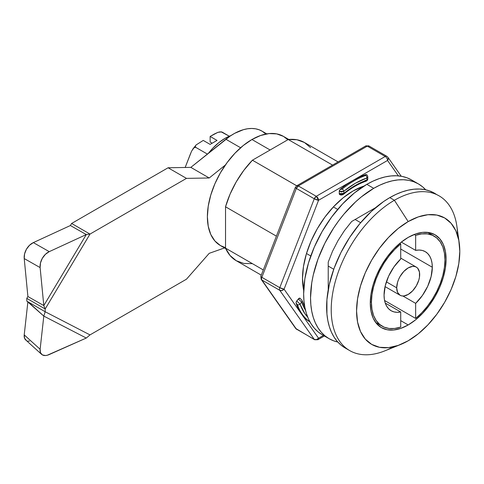 <?xml version="1.0" encoding="UTF-8"?>
<svg xmlns="http://www.w3.org/2000/svg" width="484" height="484" viewBox="0 0 484 484"><rect width="100%" height="100%" fill="white"/><g stroke="black" fill="none" stroke-linecap="round" stroke-linejoin="round"><path stroke-width="0.73" d="M287.847 139.749L283.467 136.391L276.715 133.893L269.007 133.584L260.646 135.484L251.952 139.513L270.102 149.992L251.952 139.513A63.035 36.391 120 0 0 210.77 195.064A63.035 36.391 120 0 0 220.438 245.569L225.532 247.687M436.719 194.616A89.352 51.588 120 0 0 434.481 193.189A89.352 51.588 120 0 0 389.801 197.611A89.352 51.588 120 0 0 331.431 276.352A89.352 51.588 120 0 0 345.128 347.954L349.72 350.604A89.352 51.588 -60 0 1 336.029 279.008A89.352 51.588 -60 0 1 394.399 200.267L389.801 197.611L394.399 200.267A89.352 51.588 120 0 0 331.395 304.127A89.352 51.588 120 0 0 384.943 350.815L400.462 344.572A72.993 42.144 -60 0 1 356.714 306.426A72.993 42.144 -60 0 1 408.187 221.581L394.399 200.267L408.187 221.581L418.255 216.917L427.935 214.714L436.858 215.071L444.681 217.969L451.1 223.293L455.874 230.844L458.808 240.33L459.8 251.384L458.808 263.58L455.874 276.461L451.1 289.517L444.681 302.252L436.858 314.183L427.935 324.843L418.255 333.827L408.187 340.784A72.993 42.144 -60 0 1 400.462 344.572M393.177 346.871A89.352 51.588 -60 0 1 349.72 350.604M408.187 237.408A53.609 30.952 -60 0 1 434.989 234.752A53.609 30.952 -60 0 1 443.211 277.713A53.609 30.952 -60 0 1 408.187 324.958L400.716 320.644L408.187 324.958A53.609 30.952 -60 0 1 381.38 327.614A53.609 30.952 -60 0 1 373.164 284.652A53.609 30.952 -60 0 1 408.187 237.408L400.788 242.52L393.68 249.115L387.121 256.943L381.38 265.704L376.667 275.063L373.164 284.652L371.004 294.109L370.278 303.069L371.004 311.188L373.164 318.157L376.667 323.699L381.38 327.614L387.121 329.737L393.68 330.003L400.788 328.388L408.187 324.958L415.581 319.845L422.689 313.251L429.248 305.422L434.989 296.662L439.708 287.302L443.211 277.713L445.365 268.257L446.097 259.297L445.365 251.178L443.211 244.208L439.708 238.666L434.989 234.752L429.248 232.629L422.689 232.362L415.581 233.978L408.187 237.408M408.187 340.784L398.114 345.449L388.434 347.651L379.51 347.294L371.688 344.396L365.269 339.072L360.501 331.522L357.561 322.035L356.569 310.982L357.561 298.785L360.501 285.905L365.269 272.849L371.688 260.108L379.51 248.183L388.434 237.523L398.114 228.539L408.187 221.581A72.993 42.144 -60 0 1 459.219 242.799A72.993 42.144 -60 0 1 408.187 340.784M459.219 242.799L456.872 226.24A89.352 51.588 120 0 0 394.399 200.267A89.352 51.588 -60 0 1 439.079 195.838A89.352 51.588 -60 0 1 457.568 235.339M288.24 139.525L332.55 165.104L288.24 139.525L252.424 160.198L288.24 139.525A68.232 39.398 120 0 1 304.448 142.502L296.886 139.749L288.24 139.525M360.647 222.682L355.123 219.494L360.647 222.682M337.669 209.415L333.373 206.934L337.669 209.415M296.734 185.783L252.424 160.198L243.779 170.41L236.216 181.899L230.051 194.187L225.532 206.783L276.406 236.156L225.532 206.783L225.532 248.141L225.532 206.783A68.232 39.398 120 0 1 252.424 160.198L296.71 185.796A3.249 1.875 60 0 1 298.338 185.953A3.249 1.875 120 0 0 296.347 188.433A3.249 0.684 -158.8 0 1 295.307 187.435A3.249 0.684 -158.8 0 1 295.307 187.429L296.71 185.796L365.692 145.968L367.314 146.132A3.249 1.875 -120 0 0 365.692 145.968L368.941 145.968A3.249 1.875 120 0 0 367.314 146.132L298.338 185.953L296.71 185.796M261.275 275.154L236.216 260.688L230.051 255.516L225.532 248.141L263.296 269.939L225.532 248.141A68.232 39.398 120 0 0 236.216 260.688L243.779 263.441L252.424 263.665M306.481 253.519L310.776 256L306.481 253.519M328.231 266.073L333.754 269.261L328.231 266.073M288.785 139.465L283.467 136.391A63.035 36.391 120 0 0 251.952 139.513L243.258 145.527L234.897 153.283L227.19 162.485L220.432 172.788L214.89 183.787L210.77 195.064L208.235 206.178L207.382 216.717L208.235 226.264L210.77 234.456L214.89 240.971L220.432 245.569L225.756 248.643M310.613 147.674L304.448 142.502L338.074 161.916M439.079 195.838L429.889 191.035L424.91 189.643L419.586 189.032L413.983 189.208L408.145 190.164L402.131 191.9L395.997 194.393L389.801 197.611L383.612 201.538L371.464 211.345L360.023 223.427L349.72 237.317L340.966 252.485L334.081 268.348L329.344 284.302L326.924 299.723L326.924 314.025L327.837 320.583L329.344 326.658L331.431 332.193L334.081 337.136L337.269 341.432L340.966 345.05L345.128 347.954M415.653 235.309A51.988 30.014 -60 0 1 434.178 236.162A51.988 30.014 -60 0 1 444.947 259.956L444.409 253.053L442.824 246.967L440.228 241.873L436.695 237.928L432.339 235.236L427.275 233.887L421.661 233.911L415.653 235.309L415.653 250.385A34.116 19.699 -60 0 1 425.242 251.638A34.116 19.699 -60 0 1 432.309 267.253L400.716 249.018L432.309 267.253L431.129 276.539L427.705 286.28L422.375 295.518L415.653 303.359L415.653 318.436L384.562 300.485L415.653 318.436L421.661 312.894L427.275 306.433L432.339 299.239L436.695 291.513L440.228 283.491L442.824 275.402L444.409 267.483L444.947 259.956A51.988 30.014 -60 0 1 415.653 318.436L415.653 303.359L402.924 296.014L415.653 303.359A34.116 19.699 -60 0 0 432.309 267.253L432.012 263.072L431.129 259.333L429.683 256.133L427.705 253.543L425.248 251.638L422.375 250.464L419.144 250.04L415.653 250.385L401.309 242.103L415.653 250.385L415.653 235.309L414.219 234.48L415.653 235.309M400.716 243.93L399.754 243.373L400.716 243.93L394.708 249.472L389.094 255.933L384.03 263.127L379.674 270.852L376.147 278.875L373.545 286.964L371.96 294.883L371.422 302.409A51.988 30.014 -60 0 1 400.716 243.93L400.716 259.007L400.716 243.93M370.29 301.75L371.422 302.409L371.96 309.312L373.545 315.399L376.147 320.493L379.674 324.437L384.03 327.13L389.094 328.479L394.708 328.454L400.716 327.057L400.716 311.98L397.225 312.325L393.994 311.902L391.12 310.728L388.664 308.822L386.686 306.233L385.24 303.032L384.356 299.293L384.06 295.113L385.24 285.826L388.664 276.086L393.994 266.841L400.716 259.007A34.116 19.699 -60 0 0 391.126 310.728L391.126 310.728A34.116 19.699 -60 0 0 400.716 311.98L385.246 303.051L400.716 311.98L400.716 327.057A51.988 30.014 -60 0 1 382.191 326.204A51.988 30.014 -60 0 1 371.422 302.409L370.29 301.75M396.699 287.817A16.244 9.377 -60 0 1 403.789 271.464A16.244 9.377 -60 0 1 416.307 267.114A16.244 9.377 -60 0 1 419.67 274.549A16.244 9.377 -60 0 1 412.58 290.902A16.244 9.377 -60 0 1 400.062 295.252A16.244 9.377 -60 0 1 396.699 287.817L386.377 281.857L396.699 287.817L397.57 292.384L400.062 295.252L401.805 295.899L403.789 295.978L408.187 294.447L412.58 290.902L416.307 285.875L418.799 280.133L419.453 277.265L419.453 272.093L417.734 268.299L416.307 267.114L414.564 266.466L412.58 266.388L408.187 267.918L403.789 271.464L400.062 276.491L398.635 279.328L397.57 282.233L396.699 287.817M230.965 135.55A45.49 26.263 120 0 0 208.507 153.186L212.76 148.255L218.798 142.659L225.072 138.321L231.346 135.411M196.165 144.898L195.312 146.126L195.778 147.384L194.023 147.729L192.638 149.29L196.165 144.898L203.244 140.421L210.135 144.395L217.032 140.421L210.135 144.395L203.244 140.421L196.165 144.898L195.312 146.126L195.778 147.384L207.388 154.087L195.778 147.384L194.023 147.729L191.573 151.183L185.172 167.47L190.744 153.101M212.204 143.203L210.135 142.012L210.135 136.44L217.032 140.421L210.135 136.44L210.135 142.012L212.204 143.203M214.333 134.02L210.135 136.44L217.885 132.356L214.333 134.02M221.17 131.842L229.271 136.21L222.198 132.126L220.014 131.86L217.885 132.356L221.563 131.872M303.71 290.527A71.481 41.273 -60 0 1 353.042 190.98A71.481 41.273 -60 0 1 364.041 186.031L353.042 190.98L343.18 197.799L333.7 206.589L324.964 217.032L317.304 228.714L311.018 241.183L306.348 253.973L303.468 266.581L302.5 278.53L303.71 290.527M341.783 189.286L342.206 189.038A84.482 48.775 -60 0 1 353.961 180.901L353.042 180.369A84.482 48.775 120 0 0 340.343 189.28L341.783 189.286M366.43 174.651A1.948 1.125 120 0 0 365.741 174.615L365.722 175.462A1.948 1.325 70.9 0 1 366.83 177.973L367.779 176.805L366.83 177.973L355.341 183.291L343.852 191.24L343.852 193.406L355.341 185.408L361.112 182.42L366.83 180.139L366.83 177.973L366.83 180.139L367.779 178.977L367.779 176.805C367.659 175.698 367.211 174.978 366.424 174.651M367.731 179.28L366.83 180.139A1.948 1.331 71.3 0 1 366.079 181.191A1.948 1.331 71.3 0 1 365.172 181.064L365.148 180.242M367.779 178.971L367.779 178.971C367.743 179.975 367.174 180.713 366.073 181.191A1.948 1.331 -108.7 0 0 366.83 180.139A79.933 46.149 120 0 0 343.852 193.406A1.948 0.871 50.7 0 1 343.707 194.12A1.948 0.871 -129.3 0 0 343.852 193.406L339.26 193.636A1.948 1.125 120 0 0 339.671 194.532L343.707 194.12C351.215 188.016 358.668 183.702 366.073 181.191M341.559 191.942L339.26 191.458L339.26 193.636L341.559 194.114L343.852 193.406L343.852 191.24L341.559 191.942M339.774 194.58L339.26 193.636L339.26 191.458L343.852 191.24A1.948 0.883 -129 0 0 342.206 189.038L340.343 189.28A1.948 1.125 120 0 0 339.26 191.458L340.343 189.28L346.659 184.452L353.042 180.369L353.961 180.901A84.482 48.775 120 0 0 342.206 189.038A1.948 0.883 51 0 1 343.852 191.24A82.528 47.65 -60 0 1 366.83 177.973A1.948 1.325 -109.1 0 0 365.722 175.462A84.482 48.775 120 0 0 353.961 180.901A84.482 48.775 -60 0 1 365.722 175.462L366.116 175.087L365.741 174.615A84.482 48.775 120 0 0 353.042 180.369L387.533 160.458L398.374 175.88L387.533 160.458A3.249 1.875 -120 0 0 385.234 156.477L367.314 146.132L385.234 156.477L316.258 196.304L314.267 198.779L296.347 188.433L261.856 277.32A3.249 1.875 120 0 0 261.856 279.976A3.249 2.565 144.9 0 1 261.191 279.365L296.347 329.041A3.249 1.875 120 0 0 296.71 329.38L295.676 328.424A3.249 2.565 -35.1 0 0 296.347 329.041L261.856 279.976L279.776 290.321L261.856 279.976A3.249 1.875 -60 0 1 261.856 277.32L260.815 276.437M301.605 300.074A1.948 1.422 161.1 0 1 302.143 300.709A1.948 1.422 161.1 0 1 301.671 302.125A79.933 46.149 120 0 0 305.489 310.202L301.671 302.125A1.948 1.422 -18.9 0 0 302.143 300.709M304.732 306.626L302.137 300.697L300.062 298.241A1.948 1.125 120 0 0 298.398 298.949L301.671 302.125L298.398 298.949L296.765 300.975A1.948 1.125 120 0 0 296.141 303.202L297.364 304.611A1.948 1.428 -19.4 0 0 300.05 304.146L296.765 300.975L300.05 304.146L301.671 302.125L300.05 304.146L304.805 313.547L307.661 317.056A82.528 47.65 -60 0 1 300.05 304.146A1.948 1.428 160.6 0 1 297.364 304.611A84.482 48.775 120 0 0 309.119 321.34L308.84 321.267A1.948 1.125 120 0 0 308.895 321.297A1.948 1.125 120 0 0 308.937 321.322M309.736 321.521A1.948 1.591 126.3 0 1 309.119 321.34A1.948 1.591 -53.7 0 0 309.736 321.521M309.294 321.473L309.119 321.34A84.482 48.775 -60 0 1 297.364 304.611L296.141 303.202A84.482 48.775 120 0 0 301.308 313.705A84.482 48.775 120 0 0 308.84 321.267L309.294 321.473M387.829 157.179A3.249 2.565 144.9 0 1 387.896 157.264A3.249 2.565 144.9 0 1 387.533 160.458L388.265 158.316L387.896 157.264L401.242 176.255M309.209 321.388L304.799 317.879L301.308 313.705L318.557 338.237L323.427 335.424L318.557 338.237A3.249 1.875 60 0 1 317.885 339.726A3.249 1.875 -120 0 0 318.557 338.237L316.476 339.599L314.267 339.387A3.249 1.875 120 0 0 314.63 339.726A3.249 1.875 -60 0 1 314.267 339.387L296.347 329.041L314.267 339.387L279.776 290.321L314.267 339.387A3.249 2.565 -35.1 0 0 318.557 338.237L284.066 289.172A3.249 2.565 144.9 0 1 279.776 290.321L281.984 290.533L284.066 289.172L279.776 287.665A3.249 1.875 120 0 0 279.776 290.321A3.249 1.875 -60 0 1 279.776 287.665L261.856 277.32L296.347 188.433L314.267 198.779L279.776 287.665L314.267 198.779L318.557 200.279A3.249 0.684 -158.8 0 1 314.267 198.779A3.249 1.875 -60 0 1 316.258 196.304L298.338 185.953L367.314 146.132L369.304 146.307L368.941 145.968L386.861 156.32A3.249 1.875 120 0 0 385.234 156.477A3.249 1.875 60 0 1 387.533 160.458L353.042 180.369L359.43 177.077L365.741 174.615L366.521 174.718M324.377 335.975L317.885 339.726L314.63 339.726L295.676 328.43L261.191 279.365L260.822 276.322A3.249 0.684 21.2 0 0 261.856 277.32L279.776 287.665A3.249 0.684 21.2 0 0 284.066 289.172L318.557 200.279L316.258 196.304L385.234 156.477A3.249 1.875 -60 0 1 386.861 156.32A3.249 1.875 -60 0 1 387.224 156.659M295.452 187.314L296.347 188.433L298.338 185.953L316.258 196.304A3.249 1.875 60 0 1 318.557 200.279L353.042 180.369L318.557 200.279L284.066 289.172L301.308 313.705L298.416 308.792L296.081 302.706L296.408 301.526L298.398 298.949L300.098 298.259M340.942 194.217L340.325 194.568M302.887 285.512L303.807 288.512L302.887 285.512M322.15 334.686L317.988 331.788L314.298 328.17L311.109 323.869L308.453 318.926L306.366 313.39L304.859 307.316L303.952 300.758L303.649 293.782L304.859 278.851L308.453 263.09L314.298 247.106L322.15 231.509L331.728 216.911L342.648 203.861L354.5 192.868L366.83 184.35L373.025 181.125L379.154 178.632L385.167 176.902L391.005 175.94L396.614 175.771L401.932 176.376L406.911 177.767L411.503 179.921A89.352 51.588 120 0 0 366.83 184.35A89.352 51.588 120 0 0 308.453 263.09A89.352 51.588 120 0 0 322.15 334.686L329.047 338.667A89.352 51.588 -60 0 1 315.35 267.065A89.352 51.588 -60 0 1 373.721 188.33L366.83 184.35L373.721 188.33L361.397 196.849L355.383 202.058L343.936 214.14L338.619 220.892L333.639 228.031L324.879 243.198L318 259.067L313.257 275.015L311.75 282.831L310.54 297.763L310.843 304.738L311.75 311.297L313.257 317.371L315.35 322.907L318 327.849L321.188 332.151L324.879 335.769L329.047 338.667L333.639 340.821L337.814 342.049A89.352 51.588 -60 0 1 329.047 338.667M425.708 189.807L422.562 186.806L418.4 183.902L413.802 181.748L408.823 180.357L403.505 179.746L397.902 179.921L392.064 180.883L386.05 182.613L379.916 185.106L373.721 188.33A89.352 51.588 -60 0 1 418.4 183.902A89.352 51.588 -60 0 1 425.708 189.807M328.231 289.765L328.231 262.11L332.532 251.238L337.983 240.651L344.426 230.638L351.686 221.478L375.638 207.648M27.025 301.266L43.802 316.094L45.175 311.744L26.795 301.133L26.795 298.374L26.795 301.133L45.175 311.744L45.175 308.986L26.795 298.374L27.897 296.535L26.795 298.374L45.175 308.986L43.802 305.573L45.175 308.986L89.994 234.081L86.291 234.565L43.802 305.573L40.124 267.598L40.481 262.939L42.344 258.274L45.423 254.306L49.253 251.65L86.291 234.565L43.802 305.573L27.897 296.535L24.218 258.559L27.897 296.535L43.802 305.573L40.124 267.598L24.218 258.559L24.575 253.9L26.439 249.23L29.518 245.267L33.348 242.605A12.995 9.232 119.6 0 0 24.218 258.559L40.124 267.598A12.995 9.232 -60.4 0 1 49.253 251.65L33.348 242.605L70.386 225.526L86.291 234.565L89.994 234.081L186.473 178.378L168.093 167.767L71.614 223.469L89.994 234.081L71.614 223.469L70.386 225.526L33.348 242.605L49.253 251.65L86.291 234.565L70.386 225.526L71.614 223.469L168.093 167.767L190.835 167.373L230.257 136.016L234.686 133.318L243.446 129.664L247.675 128.75L251.728 128.466L255.564 128.804L259.134 129.779L262.395 131.358L265.855 134.056M266.781 133.887L262.001 131.128A56.864 32.827 120 0 0 225.871 139.253L240.608 147.759L225.871 139.253L190.835 167.373L209.215 177.985L186.473 178.378L209.215 177.985L190.835 167.373L168.093 167.767L186.473 178.378L89.994 234.081L45.175 308.986L45.175 311.744L89.994 334.898L45.175 311.744L43.802 316.094L86.291 338.044L47.281 355.238L45.423 355.534L42.344 354.887L40.481 352.685L40.124 349.279L43.802 316.094L86.291 338.044L89.994 334.898L186.473 279.195L209.215 253.326L224.534 247.935L209.215 253.326L186.473 279.195L89.994 334.898L86.291 338.044L49.253 354.542A12.995 7.339 -47.9 0 1 41.624 354.361A12.995 7.339 -47.9 0 1 40.124 349.279L24.218 334.886L27.884 301.81L24.218 334.886L40.124 349.279L43.802 316.094L28.102 301.883M26.439 340.494L24.575 338.292L24.218 334.886A12.995 7.339 132.1 0 0 25.719 339.968L41.624 354.361M29.518 341.141L27.854 341.02M209.215 177.985L225.369 165.02L209.215 177.985M434.087 236.107L427.632 232.381M382.191 326.204L375.644 322.423M416.307 267.114L400.716 258.111M400.062 295.252L385.064 286.595M339.665 194.526C340.839 195.3 342.188 195.161 343.707 194.12M309.857 321.745L308.889 321.297M260.822 276.322L295.307 187.435M386.861 156.32L387.896 157.264M411.503 179.921L418.4 183.902"/></g></svg>
